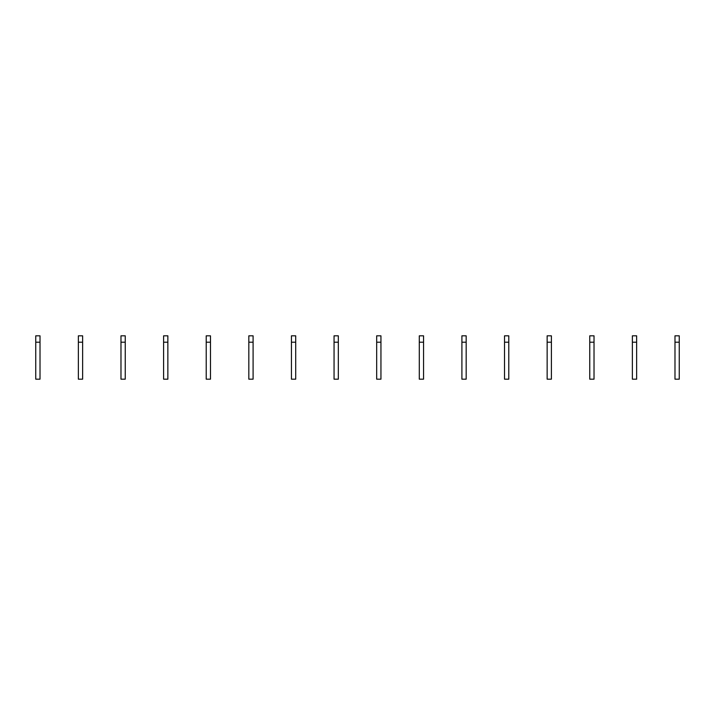 <?xml version="1.0" encoding="UTF-8"?>
<svg xmlns="http://www.w3.org/2000/svg" width="715" height="715" viewBox="0 0 715 715"><rect width="100%" height="100%" fill="white"/><g stroke="black" fill="none" stroke-linecap="round" stroke-linejoin="round"><path stroke-width="1.07" d="M35.75 342.208L35.75 379.182L40.013 379.182L40.013 342.208L35.75 342.208L35.75 335.818L40.013 335.818L40.013 342.208M78.364 342.208L78.364 379.182L82.627 379.182L82.627 342.208L78.364 342.208L78.364 335.818L82.627 335.818L82.627 342.208M120.978 342.208L120.978 379.182L125.241 379.182L125.241 342.208L120.978 342.208L120.978 335.818L125.241 335.818L125.241 342.208M163.601 342.208L163.601 379.182L167.855 379.182L167.855 342.208L163.601 342.208L163.601 335.818L167.855 335.818L167.855 342.208M206.215 342.208L206.215 379.182L210.478 379.182L210.478 342.208L206.215 342.208L206.215 335.818L210.478 335.818L210.478 342.208M248.829 342.208L248.829 379.182L253.092 379.182L253.092 342.208L248.829 342.208L248.829 335.818L253.092 335.818L253.092 342.208M291.443 342.208L291.443 379.182L295.706 379.182L295.706 342.208L291.443 342.208L291.443 335.818L295.706 335.818L295.706 342.208M334.057 342.208L334.057 379.182L338.32 379.182L338.32 342.208L334.057 342.208L334.057 335.818L338.32 335.818L338.32 342.208M376.68 342.208L376.68 379.182L380.943 379.182L380.943 342.208L376.68 342.208L376.68 335.818L380.943 335.818L380.943 342.208M419.294 342.208L419.294 379.182L423.557 379.182L423.557 342.208L419.294 342.208L419.294 335.818L423.557 335.818L423.557 342.208M461.908 342.208L461.908 379.182L466.171 379.182L466.171 342.208L461.908 342.208L461.908 335.818L466.171 335.818L466.171 342.208M504.522 342.208L504.522 379.182L508.785 379.182L508.785 342.208L504.522 342.208L504.522 335.818L508.785 335.818L508.785 342.208M547.145 342.208L547.145 379.182L551.399 379.182L551.399 342.208L547.145 342.208L547.145 335.818L551.399 335.818L551.399 342.208M589.759 342.208L589.759 379.182L594.022 379.182L594.022 342.208L589.759 342.208L589.759 335.818L594.022 335.818L594.022 342.208M632.373 342.208L632.373 379.182L636.636 379.182L636.636 342.208L632.373 342.208L632.373 335.818L636.636 335.818L636.636 342.208M674.987 342.208L674.987 379.182L679.25 379.182L679.25 342.208L674.987 342.208L674.987 335.818L679.25 335.818L679.25 342.208"/></g></svg>
